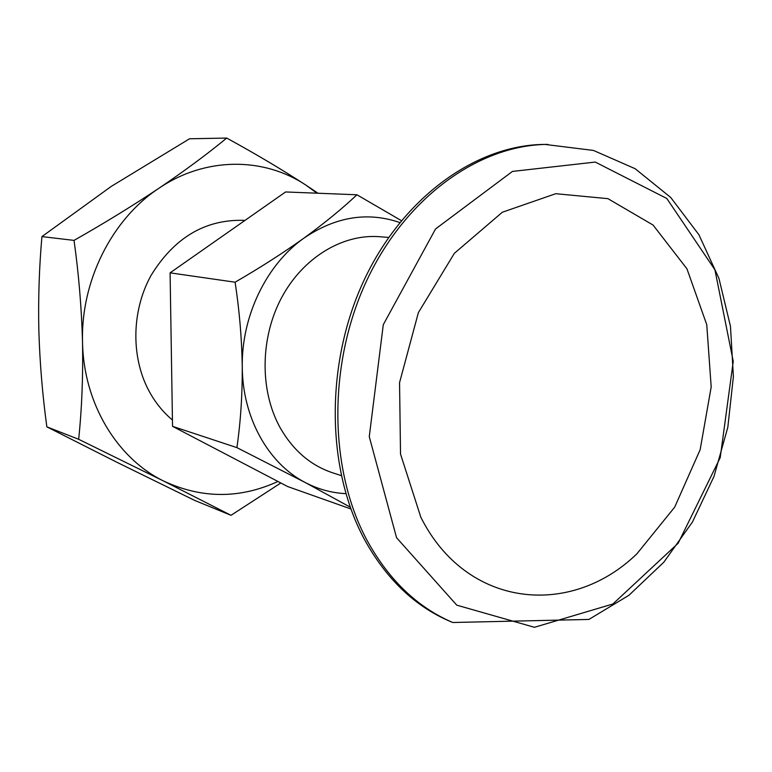 <?xml version="1.0" encoding="UTF-8"?>
<svg xmlns="http://www.w3.org/2000/svg" width="772" height="772" viewBox="0 0 772 772"><rect width="100%" height="100%" fill="white"/><g stroke="black" fill="none" stroke-linecap="round" stroke-linejoin="round"><path stroke-width="1.16" d="M78.667 439.297C81.842 408.735 83.135 376.369 82.536 342.189C81.571 307.825 78.734 273.896 74.035 240.391L41.929 236.599C39.179 267.575 38.156 299.044 38.861 330.995C39.845 363.091 42.508 395.042 46.841 426.839L116.977 462.312L194.698 500.42L231.021 515.31L163.77 481.11L78.667 439.297L46.841 426.839M74.035 240.391C104.316 223.195 132.601 205.825 158.878 188.3C185.01 170.573 207.62 153.821 226.707 138.063C255.474 153.802 281.905 169.512 305.982 185.174L318.045 193.241M226.707 138.063L189.536 138.777L111.351 186.341L41.929 236.599M277.949 481.467C239.87 498.905 201.81 498.789 163.77 481.11C117.112 458.471 83.54 403.36 82.536 342.189C80.664 281.153 111.95 219.123 158.878 188.3C205.535 156.6 263.841 156.986 305.982 185.174L316.964 193.193M172.436 420.016C163.751 412.75 156.417 403.939 150.434 393.585C130.922 359.704 130.931 312.139 150.858 275.758C174.076 237.757 205.062 219.287 243.827 220.348L244.946 220.425M231.021 515.31L280.834 482.982M345.856 493.646C331.651 492.961 318.103 489.245 305.181 482.49C268.318 463.518 242.495 417.71 242.273 366.941C241.375 316.279 266.446 264.564 303.821 238.21C335.492 216.7 367.482 211.47 399.79 222.529M172.532 426.337L170.091 272.844L235.093 282.205C239.407 310.238 241.8 338.483 242.273 366.941C242.369 395.37 240.584 422.265 236.898 447.625L172.532 426.337L287.647 486.543L350.874 508.951M341.234 475.591L332.693 472.821C310.392 465.371 292.752 450.095 279.763 427.003C259.633 390.072 260.203 337.711 281.616 297.616C303.058 257.51 342.729 233.713 379.66 236.724L388.615 237.438M236.898 447.625L305.181 482.49L350.227 507.156M170.091 272.844L285.601 191.958L356.925 194.776L401.343 220.618M452.739 622.502L450.008 621.344C414.853 606.3 386.367 579.068 364.558 539.647C326.006 468.324 325.089 363.043 364.22 279.86C403.36 196.609 476.739 144.731 544.887 144.412L593.475 150.444L635.124 168.701L670.714 197.468L698.901 234.717L718.935 278.345L730.466 326.295L733.4 376.591L727.822 427.254L714.032 476.334L692.494 521.93L663.852 562.17L628.968 595.26L588.92 619.433L452.739 622.502C417.536 607.448 389.02 580.158 367.183 540.641C328.582 469.164 327.685 363.593 366.893 280.197C406.12 196.715 479.615 144.702 547.859 144.393M396.557 537.717L369.267 436.653L383.288 324.674L435.562 228.946L512.444 171.423L595.27 162.072L666.805 198.481L714.92 269.804L733.246 361.392L720.218 457.632L678.125 543.285L612.91 603.984L534.465 627.298L456.773 605.161L396.557 537.717M420.846 517.269L400.523 454.061L399.549 382.671L418.376 312.621L454.37 253.312L502.34 212.232L555.743 193.704L607.902 198.655L653.073 225.048L686.955 268.83L706.766 324.732L711.186 386.994L700.146 449.719L674.699 507.136L636.948 553.756C570.778 618.102 466.597 608.384 420.846 517.269M235.093 282.205C259.952 267.816 282.861 253.158 303.821 238.21C324.607 223.069 342.305 208.594 356.925 194.776"/></g></svg>

